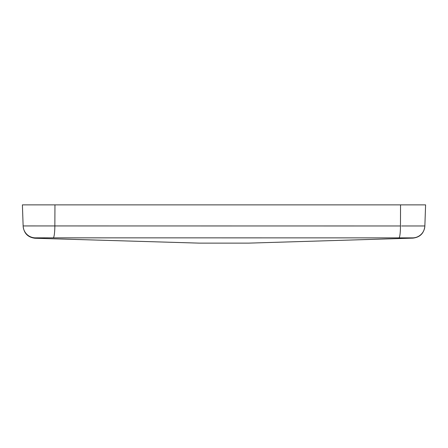 <?xml version="1.0" encoding="UTF-8"?>
<svg xmlns="http://www.w3.org/2000/svg" width="448" height="448" viewBox="0 0 448 448"><rect width="100%" height="100%" fill="white"/><g stroke="black" fill="none" stroke-linecap="round" stroke-linejoin="round"><path stroke-width="0.67" d="M54.953 204.87L22.4 204.87L23.134 225.938L54.858 225.938L54.953 204.87L425.6 204.87L424.861 225.966A12.342 12.342 -178 0 1 412.642 237.877L35.398 237.849L34.983 238.252L199.315 243.13L248.685 243.13L199.315 243.13M35.437 225.921L30.324 225.921M401.61 225.971L424.861 225.966A12.342 12.342 -178 0 1 412.642 237.877M35.398 237.849A12.342 12.342 178 0 1 23.134 225.938A12.342 12.342 178 0 0 35.398 237.849L35.784 237.838M36.674 237.838L38.5 237.832M39.2 237.832L39.984 237.832M43.63 237.832L44.901 237.838M46.368 237.838L48.065 237.838M49.302 237.843L50.938 237.843M53.217 237.854A12.342 1.607 90.2 0 0 54.858 225.938L400.456 225.971L400.551 204.87M400.456 225.971A12.342 1.607 89.7 0 1 398.916 237.882M248.685 243.13L412.91 238.129C420 237.283 423.982 233.313 424.855 226.223M23.15 226.346C24.007 233.386 27.95 237.356 34.983 238.252"/></g></svg>
